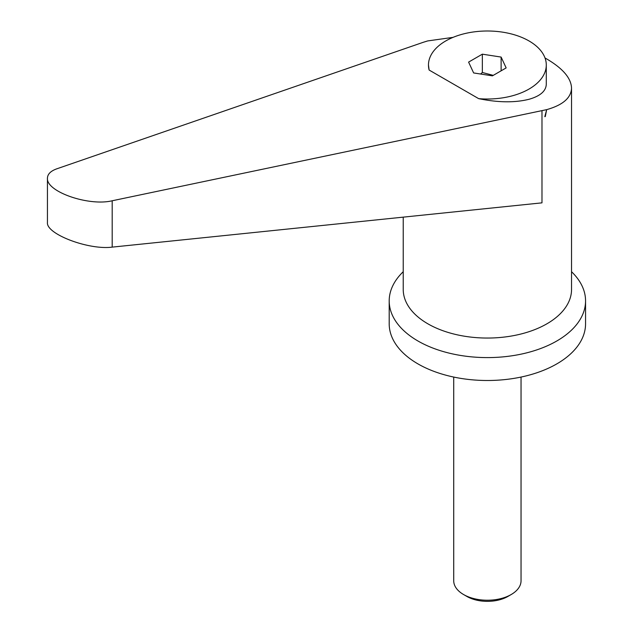 <?xml version="1.0" encoding="UTF-8"?>
<svg xmlns="http://www.w3.org/2000/svg" width="633" height="633" viewBox="0 0 633 633"><rect width="100%" height="100%" fill="white"/><g stroke="black" fill="none" stroke-linecap="round" stroke-linejoin="round"><path stroke-width="0.95" d="M521.038 377.062L521.038 580.793A33.66 19.433 180 0 1 511.179 594.537A33.66 19.433 180 0 1 463.578 594.537L463.578 594.537A33.66 19.433 180 0 1 453.719 580.793L453.719 377.062M466.893 596.452L463.578 594.537L466.893 596.452A28.976 16.727 0 0 0 507.872 596.452L511.179 594.537M403.229 271.715A98.178 56.685 0 0 0 389.2 300.912A98.178 56.685 0 0 0 417.954 340.997A98.178 56.685 0 0 0 524.955 353.277A98.178 56.685 0 0 0 585.557 300.912A98.178 56.685 0 0 0 571.536 271.715M389.2 300.912L389.2 323.819A98.178 56.685 0 0 0 417.954 363.896A98.178 56.685 0 0 0 524.955 376.184A98.178 56.685 0 0 0 585.557 323.819L585.557 300.912M453.062 37.363L427.671 40.931L423.35 42.269L56.835 168.805C50.687 171.005 47.562 174.13 47.443 178.189C46.027 191.633 88.644 206.493 112.191 200.772L546.675 109.644C562.864 105.062 571.156 97.878 571.536 88.082C571.156 78.223 562.943 68.546 546.888 59.051L545.021 57.999M546.675 109.644L544.815 116.662L545.282 116.567L546.675 109.644M480.597 74.021L482.346 72.486L493.249 75.367M478.667 98.645A58.909 34.008 0 0 0 529.03 89.055A58.909 34.008 0 0 0 546.287 65.009A58.909 34.008 0 0 0 509.921 33.589A58.909 34.008 0 0 0 445.727 40.955A58.909 34.008 0 0 0 428.47 65.009A58.909 34.008 0 0 0 429.119 70.041L478.667 98.645C498.068 102.625 514.858 102.831 529.03 99.278C540.273 96.066 546.026 91.049 546.287 84.229L546.287 65.009M541.983 110.759L541.983 202.845L112.191 247.123C88.644 250.233 46.027 234.052 47.443 222.539L47.443 178.189M428.47 65.009L429.119 70.041M501.122 57.073L506.155 67.913L492.411 75.849L473.634 72.945L468.602 62.105L482.346 54.169L501.122 57.073L501.122 70.817M482.346 54.169L482.346 72.486M403.229 217.143L403.229 289.463A84.149 48.583 0 0 0 427.876 323.819A84.149 48.583 0 0 0 519.582 334.351A84.149 48.583 0 0 0 571.536 289.463L571.536 88.082M112.191 247.123L112.191 200.772"/></g></svg>
